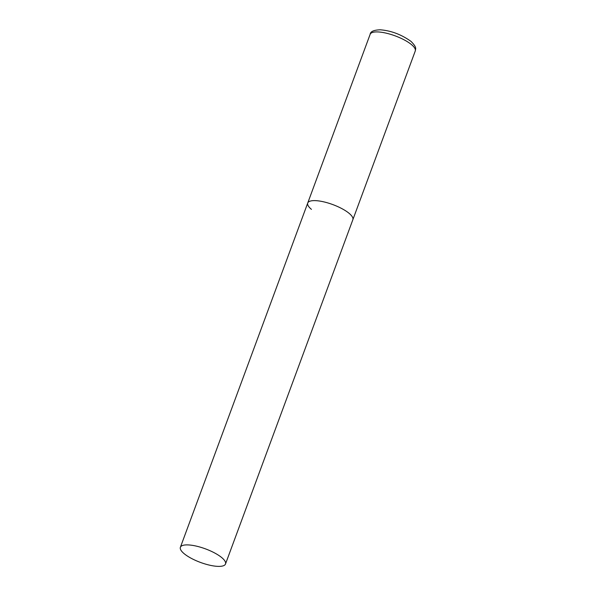 <?xml version="1.0" encoding="UTF-8"?>
<svg xmlns="http://www.w3.org/2000/svg" width="596" height="596" viewBox="0 0 596 596"><rect width="100%" height="100%" fill="white"/><g stroke="black" fill="none" stroke-linecap="round" stroke-linejoin="round"><path stroke-width="0.89" d="M349.144 213.361A24.056 7.219 20.3 0 1 352.854 219.7A24.056 7.219 -159.7 0 0 342.067 208.727A24.056 7.219 -159.7 0 0 317.653 200.8A24.056 7.219 -159.7 0 0 307.737 203.012A24.056 7.219 20.3 0 1 324.902 202.126A24.056 7.219 20.3 0 1 349.144 213.361M311.447 209.36A24.056 7.219 20.3 0 1 307.737 203.012L370.146 34.315A24.056 7.219 20.3 0 1 387.303 33.428A24.056 7.219 20.3 0 1 411.553 44.663A24.056 7.219 20.3 0 1 415.263 51.003C415.375 48.872 417.52 47.933 411.002 41.385C401.384 34.523 391.132 30.657 380.248 29.8C373.781 30.023 370.414 31.528 370.146 34.315M190.295 545.079A24.056 7.219 -159.7 0 0 180.387 547.292A24.056 7.219 -159.7 0 0 191.174 558.273A24.056 7.219 -159.7 0 0 215.588 566.2A24.056 7.219 -159.7 0 0 225.504 563.987A24.056 7.219 -159.7 0 0 214.716 553.006A24.056 7.219 -159.7 0 0 190.295 545.079M225.504 563.987L415.263 51.003M307.737 203.012L180.387 547.292"/></g></svg>
